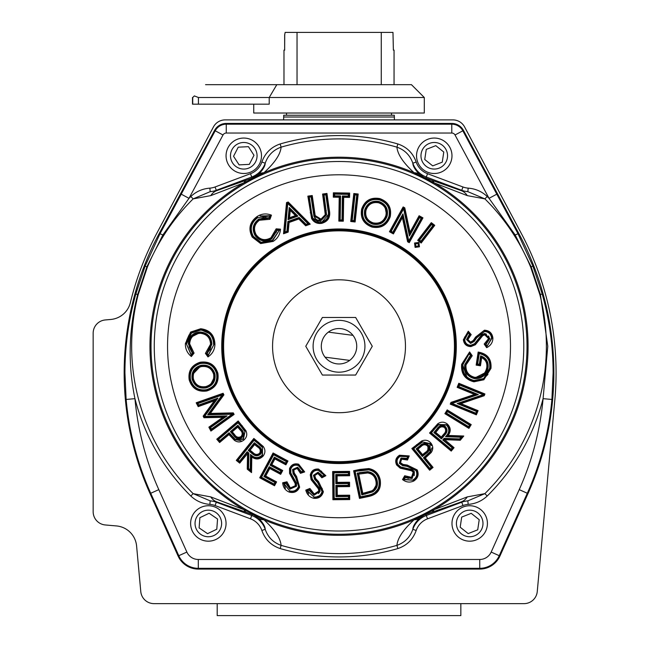 <?xml version="1.0" encoding="UTF-8"?>
<svg xmlns="http://www.w3.org/2000/svg" width="648" height="648" viewBox="0 0 648 648"><rect width="100%" height="100%" fill="white"/><g stroke="black" fill="none" stroke-linecap="round" stroke-linejoin="round"><path stroke-width="0.97" d="M93.158 333.185L93.158 511.726A13.292 13.292 0 0 0 105.292 524.961L116.47 525.941A22.154 22.154 0 0 1 136.598 545.981L140.778 591.567A13.292 13.292 0 0 0 154.013 603.636L524.021 603.636A13.292 13.292 0 0 0 537.257 591.567L554.842 399.962A296.808 296.808 0 0 0 521.251 233.329L464.592 126.935A13.292 13.292 0 0 0 452.863 119.888L225.172 119.888A13.292 13.292 0 0 0 213.443 126.935L156.784 233.329A296.808 296.808 0 0 0 130.369 302.64A22.154 22.154 0 0 1 110.784 319.464L105.292 319.95A13.292 13.292 0 0 0 93.158 333.185M551.91 399.46A293.836 293.836 0 0 1 527.302 493.266L499.252 555.701A21.392 21.392 0 0 1 479.739 568.328L198.304 568.328L198.304 569.09A22.154 22.154 0 0 1 178.095 556.016L150.044 493.574A294.589 294.589 0 0 1 159.214 233.483L159.951 233.871L215.209 130.791A12.539 12.539 0 0 1 226.249 124.189L451.786 124.189A12.539 12.539 0 0 1 462.826 130.791L518.084 233.871L532.948 266.198L542.198 293.949C549.431 319.926 553.068 346.218 553.1 372.843L551.91 399.46L543.089 398.658L547.779 346.259L540.408 294.597L531.125 266.757L515.184 234.973L489.038 198.329L496.846 194.141M487.223 196.514L484.882 198.879L467.864 191.67L468.156 188.139C475.519 188.706 481.877 191.492 487.223 196.514A210.689 210.689 0 0 1 489.038 198.329L455.026 134.987A3.677 3.677 0 0 0 451.786 133.043L226.249 133.043A3.677 3.677 0 0 0 223.009 134.987L214.545 130.434L159.214 233.483M214.545 130.434A13.292 13.292 0 0 1 226.249 123.436L226.249 133.043M451.786 133.043L451.786 123.436L226.249 123.436M451.786 123.436A13.292 13.292 0 0 1 463.49 130.434L518.821 233.483L518.084 233.871A8.861 0.551 151.9 0 0 515.184 234.973M499.94 556.016A22.154 22.154 0 0 1 479.739 569.09L479.739 559.475A12.539 12.539 0 0 0 491.176 552.072L499.94 556.016L527.99 493.574A294.589 294.589 0 0 0 518.821 233.483M198.304 569.09L479.739 569.09M126.133 399.46L124.934 372.843C124.967 346.218 128.604 319.926 135.837 293.949L145.087 266.198L159.951 233.871A8.861 0.551 -151.9 0 1 162.859 234.973L146.91 266.757L137.635 294.597C128.685 329.208 127.794 363.893 134.946 398.658L126.133 399.46A293.836 293.836 0 0 0 150.733 493.266L158.809 489.629L186.867 552.072A12.539 12.539 0 0 0 198.304 559.475L479.739 559.475M217.193 603.636L217.193 615.6L460.841 615.6L460.841 603.636M223.009 134.987L188.997 198.329L181.197 194.141M419.54 174.458A22.154 13.357 129.4 0 0 414.104 172.749C403.299 162.883 397.572 154.346 396.932 147.153L397.864 143.961C406.879 147.031 412.987 153.058 416.178 162.041L412.833 163.199C412.865 166.026 415.101 169.784 419.54 174.458L424.238 177.471L431.414 180.112L461.57 190.747L467.864 191.67A22.68 22.68 0 0 1 461.74 190.301L426.295 177.009A22.68 22.68 0 0 1 412.833 163.199C410.087 155.309 404.789 149.963 396.932 147.153A207.36 207.36 0 0 0 281.102 147.153C273.27 149.947 267.972 155.293 265.21 163.199A22.68 22.68 0 0 1 251.74 177.009L216.302 190.301A22.68 22.68 0 0 1 210.171 191.67L193.153 198.879L190.812 196.514A210.689 210.689 0 0 0 188.997 198.329L162.859 234.973M190.812 196.514C196.182 191.484 202.541 188.698 209.879 188.139L210.171 191.67L216.464 190.747A22.154 15.665 70.9 0 0 210.746 195.631L193.153 198.879A207.36 207.36 0 0 0 147.42 266.968L138.162 294.735A207.36 207.36 0 0 0 193.153 493.638L190.812 496.012A210.689 210.689 0 0 1 134.946 398.658A284.982 284.982 0 0 0 158.809 489.629M527.99 493.574L519.226 489.629A284.982 284.982 0 0 0 543.089 398.658A210.689 210.689 0 0 1 487.223 496.012C481.853 501.034 475.502 503.82 468.156 504.379A19.14 19.14 0 0 0 462.98 505.537L427.542 518.829A19.14 19.14 0 0 0 416.178 530.477C412.962 539.484 406.855 545.511 397.864 548.564A210.689 210.689 0 0 1 280.171 548.564C271.156 545.486 265.048 539.46 261.857 530.477A19.14 19.14 0 0 0 250.493 518.829L215.055 505.537A19.14 19.14 0 0 0 209.879 504.379L210.171 500.847L193.153 493.638L210.746 496.895L243.931 509.668A22.154 9.825 109.8 0 0 246.621 512.414L216.464 501.779L210.171 500.847A22.68 22.68 0 0 1 216.302 502.216L251.74 515.508A22.68 22.68 0 0 1 265.21 529.319C267.948 537.208 273.245 542.554 281.102 545.365A207.36 207.36 0 0 0 396.932 545.365C404.765 542.579 410.071 537.224 412.833 529.319A22.68 22.68 0 0 1 426.295 515.508L461.74 502.216A22.68 22.68 0 0 1 467.864 500.847L484.882 493.638A207.36 207.36 0 0 0 539.873 294.735L530.615 266.968A207.36 207.36 0 0 0 484.882 198.879L467.289 195.631L434.103 182.849L414.104 172.749A189.062 189.062 0 0 0 263.93 172.749L243.931 182.849L210.746 195.631M209.879 504.379C202.516 503.82 196.166 501.026 190.812 496.012M261.857 530.477L265.21 529.319C265.178 526.492 262.934 522.742 258.495 518.06L253.797 515.055L246.621 512.414M280.171 548.564L281.102 545.365C280.463 538.172 274.736 529.643 263.93 519.769A22.154 13.357 129.4 0 1 258.495 518.06M397.864 548.564L396.932 545.365C397.564 538.188 403.283 529.659 414.104 519.769L434.103 509.668L467.289 496.895L484.882 493.638L487.223 496.012M416.178 530.477L412.833 529.319C412.865 526.492 415.101 522.742 419.54 518.06A22.154 13.357 -129.4 0 1 414.104 519.769A189.062 189.062 0 0 1 263.93 519.769L256.154 515.557L256.373 515.111A187.993 187.993 0 0 0 421.662 515.111L424.513 513.694L424.74 514.131A22.154 3.961 -114.5 0 1 424.238 515.055L419.54 518.06M209.879 188.139A19.14 19.14 0 0 0 215.055 186.989L216.464 190.747L252.153 178.119L258.495 174.458C262.934 169.784 265.178 166.026 265.21 163.199L261.857 162.041C265.081 153.033 271.18 147.007 280.171 143.961A210.689 210.689 0 0 1 397.864 143.961M258.495 174.458A22.154 13.357 50.6 0 1 263.93 172.749C274.752 162.859 280.479 154.329 281.102 147.153L280.171 143.961M468.156 504.379L467.864 500.847L461.57 501.779A22.154 15.665 -109.1 0 0 467.289 496.895M215.055 186.989L250.493 173.696L252.153 178.119A22.154 10.4 70.2 0 0 249.836 180.039M253.797 177.471A22.154 3.961 65.5 0 0 253.295 178.394L253.522 178.832A187.993 187.993 0 0 0 253.522 513.694L256.373 515.111M246.621 180.112A22.154 9.825 70.2 0 0 243.931 182.849A189.062 189.062 0 0 0 243.931 509.668L249.836 512.479A22.154 10.4 109.8 0 0 252.153 514.399L250.493 518.829M416.178 162.041A19.14 19.14 0 0 0 427.542 173.696L462.98 186.989L461.57 190.747A22.154 15.665 109.1 0 1 467.289 195.631M431.414 180.112A22.154 9.825 109.8 0 1 434.103 182.849A189.062 189.062 0 0 1 434.103 509.668A22.154 9.825 -109.8 0 1 431.414 512.414L425.882 514.399A22.154 10.4 -109.8 0 0 428.198 512.479M427.542 173.696L425.882 178.119A22.154 10.4 109.8 0 1 428.198 180.039M249.836 512.479L256.154 515.557A22.154 3.961 118.6 0 1 255.118 515.711M210.746 496.895A22.154 15.665 109.1 0 0 216.464 501.779L215.055 505.537M427.542 518.829L425.882 514.399L424.238 515.055M462.98 505.537L461.57 501.779L431.414 512.414M255.118 176.807A22.154 3.961 61.4 0 1 256.154 176.961L256.373 177.406L253.522 178.832M424.513 513.694A187.993 187.993 0 0 0 424.513 178.832L421.662 177.406L421.88 176.961A22.154 3.961 118.6 0 1 422.925 176.807M424.513 178.832L424.74 178.394A22.154 3.961 114.5 0 0 424.238 177.471M253.797 515.055A22.154 3.961 114.5 0 1 253.295 514.131L253.522 513.694M421.662 515.111L421.88 515.557A22.154 3.961 -118.6 0 0 422.925 515.711M417.369 150.417A17.723 17.723 0 0 1 439.619 138.883A17.723 17.723 0 0 1 451.154 161.133A17.723 17.723 0 0 1 428.903 172.668A17.723 17.723 0 0 1 417.369 150.417A17.723 17.723 0 0 1 439.619 138.883A17.723 17.723 0 0 1 449.21 165.289A17.723 17.723 0 0 0 451.154 161.133M229.473 145.314A17.723 17.723 0 0 1 254.235 141.475A17.723 17.723 0 0 1 258.074 166.236A17.723 17.723 0 0 1 233.312 170.076A17.723 17.723 0 0 1 229.473 145.314A17.723 17.723 0 0 1 254.235 141.475A17.723 17.723 0 0 1 258.074 166.236M248.443 146.675L238.229 147.177L233.555 156.281L239.104 164.876L249.326 164.365L253.992 155.269L248.443 146.675M435.788 145.654L426.263 149.396L424.74 159.513L432.734 165.888L442.26 162.154L443.783 152.037L435.788 145.654M191.095 519.372A17.723 17.723 0 0 1 212.423 506.218A17.723 17.723 0 0 1 225.577 527.545A17.723 17.723 0 0 1 204.25 540.699A17.723 17.723 0 0 1 191.095 519.372A17.723 17.723 0 0 1 212.423 506.218A17.723 17.723 0 0 1 225.577 527.545M456.638 535.434A17.723 17.723 0 0 1 457.731 510.397A17.723 17.723 0 0 1 482.76 511.483A17.723 17.723 0 0 1 481.675 536.52A17.723 17.723 0 0 1 456.638 535.434A17.723 17.723 0 0 1 457.731 510.397A17.723 17.723 0 0 1 482.76 511.483M461.692 517.096L460.185 527.213L468.196 533.579L477.714 529.821L479.22 519.704L471.209 513.337L461.692 517.096M209.11 513.256L199.884 517.687L199.114 527.893L207.562 533.66L216.788 529.222L217.558 519.024L209.11 513.256M419.459 246.799L415.101 247.39L414.534 243.016L418.9 242.441L419.459 246.799L418.754 246.264L415.635 246.686L415.238 243.559L414.534 243.016M390.209 216.78C387.018 225.261 380.967 228.687 372.049 227.075C363.56 223.924 360.102 217.906 361.665 209.004C364.808 200.524 370.834 197.041 379.736 198.572C388.355 201.714 391.846 207.781 390.209 216.78L389.359 216.545C386.394 224.5 380.7 227.723 372.292 226.217C364.314 223.276 361.058 217.615 362.524 209.239L361.665 209.004M322.583 194.052L326.957 193.428L329.33 210.122C330.755 217.007 328.228 221.422 321.748 223.349C317.228 223.989 313.843 222.386 311.583 218.538L307.857 196.142L312.231 195.518L315.187 215.582L321.003 219.121L325.272 214.642L322.583 194.052L323.587 194.797L326.203 194.424L324.089 195.178L323.587 194.797L325.839 210.616L326.147 214.747L325.272 214.642M276.153 228.833L280.495 229.157C280.074 234.438 277.619 238.529 273.132 241.421L260.658 243.575L252.226 237.095C248.046 228.93 249.65 222.086 257.062 216.562C261.614 213.629 266.409 213.168 271.447 215.177L269.973 219.291L259.459 220.231C254.267 224.176 253.182 229.044 256.187 234.819C260.253 240.003 265.17 240.975 270.945 237.743L276.153 228.833L276.899 229.773L276.291 232.365M190.625 332.06L200.71 328.747C209.798 329.889 214.537 335.073 214.925 344.282C214.788 349.693 212.463 353.905 207.968 356.91L205.4 353.379L210.551 344.201C210.211 337.697 206.817 334.06 200.362 333.299C193.817 333.728 190.245 337.244 189.653 343.829L194.076 353.12L192.877 353.201L191.241 355.25L186.276 343.578L191.184 354.61L191.363 356.522C187.24 353.192 185.247 348.867 185.393 343.553L190.625 332.06L191.46 333.096L186.721 343.586M206.761 390.995C197.802 392.17 191.946 388.46 189.192 379.858C187.969 370.907 191.638 365.035 200.2 362.232C209.15 361.025 215.039 364.686 217.858 373.232C219.154 382.288 215.452 388.209 206.761 390.995L206.574 390.128L210.495 388.662M228.946 434.606L219.615 442.544L219.713 441.296L218.003 439.287L238.067 422.213L238.172 420.965L245.916 430.701C247.487 434.265 246.839 437.36 243.964 439.976C240.862 442.438 237.678 442.56 234.406 440.324L228.946 434.606L229.092 432.726L235.192 439.255L234.932 439.611L241.096 440.689M247.52 453.689L239.72 463.134L239.582 461.894L237.533 460.25L253.992 439.692L253.854 438.445L263.201 446.407C265.494 449.623 265.478 452.822 263.169 456.014C259.726 459.578 255.936 459.91 251.797 457.026L251.537 472.595L250.679 470.78L248.135 468.747L248.411 453.268L248.856 453.065L248.581 468.536L247.244 469.168L247.52 453.689L248.411 453.268L247.172 451.705L248.856 453.065M304.673 471.922L300.453 473.332L297.189 468.464L293.811 469.946L294.249 473.008L296.573 476.491L299.643 487.199C297.521 491.686 294.03 493.314 289.178 492.091C285.209 490.35 283.038 487.239 282.674 482.76L286.959 481.82L290.336 487.904L295.245 485.773L295.213 483.554L289.559 473.413L289.526 468.593C291.333 464.575 294.386 463.118 298.663 464.219L304.673 471.922L303.564 471.355L301.004 472.214L303.013 471.072L303.564 471.355L298.388 465.053L298.663 464.219M325.871 475.705L321.91 477.803L317.868 473.51L314.75 475.527L315.681 478.516L318.573 481.594L323.376 491.702C322.007 496.522 318.816 498.717 313.794 498.304C309.566 497.227 306.901 494.497 305.791 490.107L309.882 488.471L314.248 493.962L318.792 491.038L318.387 488.827L311.105 479.69L310.271 474.903C311.413 470.61 314.199 468.666 318.638 469.063L325.871 475.705L324.672 475.332L322.267 476.612L322.445 476.013L324.672 475.332L318.492 469.938L321.7 471.323M368.834 468.569C375.087 469.824 378.886 473.615 380.214 479.933C381.453 489.038 377.582 494.562 368.599 496.498L359.47 498.417L353.646 470.74L359.891 469.419L368.834 468.569L368.72 469.444C374.568 470.634 378.116 474.19 379.347 480.119L378.91 480.209C377.735 474.482 374.317 471.039 368.663 469.881L368.72 469.444L360.069 470.286L366.938 469.355M409.236 455.933L407.462 460.023L401.655 459.181L400.472 462.68L403.064 464.422L407.203 465.029L417.215 469.938C419.118 474.522 417.992 478.208 413.829 480.994C409.868 482.784 406.094 482.306 402.521 479.56L404.708 475.754L411.488 477.333L413.205 472.246L411.545 470.772L400.213 468.18L396.6 464.964C394.826 460.922 395.79 457.674 399.5 455.228L409.236 455.933L408.078 456.386L407.001 458.857L407.495 456.613L408.078 456.386L399.929 456.006L399.5 455.228M425.299 457.99L433.058 467.435L431.811 467.313L429.786 468.982L413.092 448.667L411.853 448.546L421.702 440.996C425.282 439.49 428.352 440.195 430.912 443.094C433.326 446.229 433.382 449.412 431.098 452.644L425.299 457.99L423.428 457.812L430.045 451.834L430.394 452.101L431.908 447.89M444.731 439.684L454.054 447.695L452.806 447.809L451.113 449.842L430.799 432.921L429.551 433.034L437.732 423.808C441.005 421.565 444.212 421.637 447.355 424.035C450.862 427.559 451.13 431.365 448.157 435.456L463.782 436.023L461.943 436.841L459.853 439.352L444.325 438.777L444.123 438.332L459.651 438.907L460.25 440.259L444.731 439.684L444.325 438.777L442.738 440L444.123 438.332M483.845 379.777L473.939 381.81C464.956 379.469 460.858 373.637 461.651 364.322L469.606 351.953L472.238 355.744L466.017 364.913C465.507 371.409 468.358 375.54 474.571 377.306C481.229 377.492 485.287 374.293 486.737 367.683C487.377 363.115 485.7 359.762 481.683 357.615L480.435 365.788L479.69 364.775L477.171 364.387L478.896 353.095L479.269 353.614L477.673 364.014L476.159 365.124L478.159 352.067C487.458 353.646 491.727 359.097 490.965 368.404L483.845 379.777L483.384 379.023L487.968 374.414M468.293 331.233L471.193 334.627L467.872 339.503L470.521 342.104L473.226 340.54L475.6 337.073L484.421 330.197C489.402 330.496 492.229 333.129 492.909 338.11C492.788 342.46 490.698 345.643 486.648 347.676L484.178 344.048L488.584 338.612L484.753 334.822L482.695 335.68L475.357 344.76L470.877 346.599C466.455 346.421 463.952 344.12 463.369 339.706L468.293 331.233L468.188 332.473L464.503 337.341M484.421 330.197L484.477 331.079C488.908 331.355 491.427 333.72 492.026 338.167L486.899 346.461L492.026 338.167L492.909 338.11M467.872 339.503L466.989 339.552L469.946 334.53L468.14 333.096L464.697 339.633C465.159 343.254 467.192 345.133 470.804 345.271L474.498 343.748L481.869 334.635L484.664 333.493L489.912 338.548L486.041 344.42L485.417 344.299L486.899 346.461L486.648 347.676M488.616 335.964L489.467 338.572L485.417 344.299L484.178 344.048M473.226 340.54L473.899 341.115L476.337 337.559L473.899 341.115L474.231 341.407L470.586 343.44L466.552 339.576L469.322 334.49M489.912 338.548L488.584 338.612M470.521 342.104L470.586 343.44M484.664 333.493L486.494 334.222M489.467 338.572L484.696 333.939L484.753 334.822M481.869 334.635L482.144 334.984L483.764 334.109M484.696 333.939L482.144 334.984L482.695 335.68M471.193 334.627L469.946 334.53L466.552 339.576M470.804 345.271L470.829 345.716L474.781 344.088L475.357 344.76M463.369 339.706L464.252 339.657L468.188 332.473L469.946 334.53M474.498 343.748L474.781 344.088L470.829 345.716L470.877 346.599M473.939 381.81L474.069 380.927C465.604 378.716 461.757 373.224 462.526 364.459L461.651 364.322M462.526 364.459L469.419 353.233L462.964 364.524L462.526 364.459L467.151 377.776M468.966 357.372L471.031 355.558L469.419 353.233L469.606 351.953M490.965 368.404L490.091 368.283L483.384 379.023L474.069 380.927L483.384 379.023L489.653 368.218C490.471 360.288 487.013 355.42 479.269 353.614M477.673 364.014L479.326 364.273L480.614 355.841C486.259 357.858 488.738 361.868 488.049 367.886C486.421 375.265 481.861 378.837 474.368 378.618C467.378 376.674 464.154 372.033 464.705 364.694L470.432 355.469L472.238 355.744M464.705 364.694L466.017 364.913M486.138 356.189L478.896 353.095C487.158 354.821 490.892 359.883 490.091 368.283L489.653 368.218M478.159 352.067L478.896 353.095M486.122 372.244L474.441 378.181L469.841 376.31M468.642 375.33L465.377 369.66M474.368 378.618L474.571 377.306M488.049 367.886L487.612 367.821L487.126 369.927M471.031 355.558L465.143 364.767C464.608 371.831 467.702 376.302 474.441 378.181C481.658 378.392 486.049 374.933 487.612 367.821L486.737 367.683M480.614 355.841L481.683 357.615M484.923 393.984L484.21 395.726L460.947 403.647L458.428 403.566L476.928 411.156L478.086 410.67L476.369 414.841L450.255 404.133L450.968 402.408L474.506 394.446L457.148 387.326L458.298 386.848L459.294 384.434L483.773 394.47L483.133 394.689L459.537 385.009L458.808 383.276L484.923 393.984L483.773 394.47M450.255 404.133L451.413 403.647L475.891 413.683L476.345 411.399L476.928 411.156L475.891 413.683L476.369 414.841M484.21 395.726L483.546 395.021L458.428 403.566L457.164 403.534L483.133 394.689M459.537 385.009L458.881 386.605L478.305 394.567L452.061 403.437L450.968 402.408M451.632 403.121L477.041 394.527L474.506 394.446M444.893 413.659L446.108 413.367L468.625 427.162L468.917 428.377L444.893 413.659L447.193 409.892L447.485 411.116L470.003 424.91L468.625 427.162L469.395 425.056L471.218 424.618L468.917 428.377M459.651 438.907L461.028 437.254L445.508 436.687C449.477 432.872 449.809 428.992 446.496 425.048L438.534 424.861L430.799 432.921L431.422 432.864L451.057 449.218L451.227 451.089L429.551 433.034M444.609 439.83L443.362 439.943L452.806 447.809L452.183 447.865L442.738 440M438.534 424.861L437.732 423.808M445.508 436.687L446.407 436.282C450.077 432.362 450.206 428.506 446.78 424.707L447.355 424.035M446.496 425.048L446.78 424.707C450.198 428.514 450.077 432.37 446.407 436.282L448.157 435.456M430.045 451.834L429.891 443.937L422.091 441.79L413.092 448.667L413.716 448.732L429.843 468.358L429.656 470.229L411.853 448.546M422.277 442.187L417.425 445.686L417.142 445.346L422.091 441.79L421.702 440.996M431.098 452.644L430.394 452.101L424.051 457.869L431.811 467.313L431.187 467.257L423.428 457.812M431.43 445.605L430.231 443.653L430.912 443.094M417.288 473.072L416.445 470.367C418.13 474.466 417.11 477.746 413.4 480.225L413.829 480.994M417.215 469.938L416.057 470.578L407.033 466.349L402.708 465.701L399.306 463.32L400.991 458.031L406.774 458.274M408.345 478.491L405.024 476.985L403.72 479.261L413.4 480.225L402.521 479.56M415.66 469.257L407.09 465.912L404.441 465.556M407.495 456.613L400.14 456.395C397.103 458.387 396.309 461.028 397.767 464.316L400.748 466.965L412.12 469.581L414.364 471.59L412.128 478.499L405.178 477.6L404.708 475.754M403.064 464.422L402.708 465.701M412.128 478.499L411.488 477.333M400.472 462.68L399.306 463.32M414.364 471.59L414.185 475.608M405.024 476.985L411.917 478.111L413.975 471.809L413.205 472.246M401.655 459.181L400.991 458.031M412.12 469.581L411.926 469.978L413.481 471.112M413.975 471.809L411.926 469.978L411.545 470.772M407.462 460.023L407.001 458.857L401.217 458.411L399.695 463.109L402.829 465.272L407.09 465.912L416.445 470.367M397.767 464.316L397.378 464.535L400.569 467.37L405.907 468.504L400.569 467.37L400.213 468.18M400.748 466.965L400.569 467.37L397.378 464.535L396.6 464.964M380.214 479.933L379.347 480.119C380.522 488.681 376.877 493.857 368.412 495.631L368.599 496.498M373.54 493.962L378.829 488.106M368.663 469.881L354.691 471.42L360.158 497.364L360.499 496.838L368.315 495.202L368.412 495.631L360.158 497.364L359.47 498.417M359.891 469.419L360.069 470.286L354.691 471.42L353.646 470.74M337.195 486.705L337.276 495.307L349.669 495.202L349.709 499.576L348.81 498.701L333.777 498.83L332.894 499.721L332.651 471.517L349.572 471.371L349.612 475.745L337.106 475.859L337.163 482.347L349.556 482.242L348.681 483.133L348.697 485.725L336.304 485.83L335.858 485.393L348.251 485.279L349.596 486.599L337.195 486.705L336.304 485.83L336.393 496.198L335.956 496.643L335.858 485.393M348.251 485.279L348.243 483.578L335.842 483.692L335.761 474.539L348.268 474.433L348.697 472.262L333.55 472.392L333.995 472.838L334.214 498.385L333.777 498.83L333.55 472.392L332.651 471.517M349.669 495.202L348.349 496.538L335.956 496.643M348.268 474.433L348.713 474.871L348.697 472.262L349.572 471.371M337.276 495.307L336.393 496.198L348.794 496.093L348.81 498.701L348.349 496.538M335.761 474.539L336.207 474.976L348.713 474.871L349.612 475.745M335.842 483.692L336.288 483.238L336.207 474.976L337.106 475.859M348.243 483.578L348.681 483.133L336.288 483.238L337.163 482.347M321.27 494.513L322.502 491.573C321.27 495.858 318.411 497.81 313.94 497.429L313.794 498.304M314.863 497.526L320.549 495.347M323.376 491.702L322.056 491.508L317.617 482.517L314.612 479.309L313.438 475.3L318.071 472.198L322.445 476.013M305.791 490.107L307.492 490.86L314.005 496.992L306.925 490.609L308.634 494.076M322.372 488.892L317.933 482.209L317.617 482.517M318.573 481.594L317.933 482.209L322.502 491.573M306.925 490.609L309.371 489.629L309.882 488.471M315.681 478.516L314.612 479.309M324.081 475.146L318.419 470.375C314.79 470.035 312.506 471.614 311.575 475.122L312.279 479.075L319.586 488.252L320.104 491.241L314.021 495.275L314.248 493.962M314.75 475.527L313.438 475.3M320.104 491.241L318.468 493.525M314.021 495.275L309.112 490.212L309.371 489.629L314.094 494.837L319.666 491.176L318.792 491.038M317.868 473.51L318.071 472.198M319.586 488.252L319.189 488.446L315.382 483.521L319.189 488.446L318.387 488.827M320.598 474.036L322.267 476.612L318.006 472.635L313.875 475.373L314.969 479.042L317.933 482.209M321.91 477.803L322.267 476.612M311.575 475.122L311.137 475.049L311.882 479.277L311.105 479.69M318.638 469.063L318.419 470.375M312.279 479.075L311.882 479.277L311.137 475.049L310.271 474.903M296.031 490.455L298.809 486.915C296.906 490.909 293.787 492.35 289.462 491.249L289.178 492.091M299.643 487.199L298.809 486.915L295.844 476.993L294.832 475.527M282.674 482.76L284.221 483.781L289.599 490.828L283.703 483.44L285.436 488.219M283.703 483.44L286.254 482.882L286.959 481.82M294.557 475.122L293.463 473.413L293.066 473.623L292.556 469.5L297.61 467.2L301.279 471.655M294.249 473.008L293.463 473.413L295.844 476.993L298.809 486.915L295.48 477.244L293.066 473.623M303.013 471.072L298.242 465.475C294.735 464.559 292.248 465.742 290.782 469.022L290.822 473L296.492 483.173L296.517 486.186L289.907 489.159L290.336 487.904M293.811 469.946L292.556 469.5M296.517 486.186L295.245 485.773M297.189 468.464L297.61 467.2M296.492 483.173L296.063 483.303L293.139 477.86L296.063 483.303L296.274 485.158M289.907 489.159L285.906 483.408L286.254 482.882L290.045 488.738L296.087 486.049L296.063 483.303L295.213 483.554M298.777 468.318L301.004 472.214L297.473 467.621L292.977 469.646L293.463 473.413M300.453 473.332L301.004 472.214M290.822 473L289.559 473.413M290.782 469.022L289.526 468.593M269.762 468.48L265.688 476.037L276.591 481.91L274.517 485.757L274.161 484.558L260.925 477.43L259.726 477.795L273.083 452.976L287.971 460.995L285.898 464.843L274.898 458.93L271.82 464.64L282.731 470.505L281.532 470.869L280.3 473.145L269.398 467.281L269.22 466.682L280.122 472.546L280.665 474.344L269.762 468.48L269.398 467.281L264.481 476.401L263.882 476.58L269.22 466.682M280.122 472.546L280.924 471.047L270.022 465.183L274.355 457.124L285.355 463.045L286.772 461.36L273.448 454.183L273.626 454.783L261.525 477.252L260.925 477.43L273.448 454.183L273.083 452.976M276.591 481.91L274.793 482.444L263.882 476.58M285.355 463.045L285.533 463.644L286.772 461.36L287.971 460.995M265.688 476.037L264.481 476.401L275.392 482.266L274.161 484.558L274.793 482.444M274.355 457.124L274.533 457.723L285.533 463.644L285.898 464.843M270.022 465.183L270.621 464.997L274.533 457.723L274.898 458.93M280.924 471.047L281.532 470.869L270.621 464.997L271.82 464.64M248.581 468.536L250.25 469.873L250.517 454.402C254.405 458.29 258.277 458.549 262.132 455.171L262.513 446.966L253.992 439.692L254.065 440.308L238.148 460.177L236.285 460.388L253.854 438.445M247.374 453.576L247.244 452.328L239.582 461.894L239.517 461.271L247.172 451.705M262.165 447.242L257.807 443.313L258.09 442.965L262.513 446.966L263.201 446.407M250.517 454.402L250.938 455.293C254.915 458.881 258.763 458.938 262.481 455.447L263.169 456.014M262.132 455.171L262.481 455.447C258.755 458.938 254.907 458.881 250.938 455.293L251.797 457.026M235.192 439.255L243.105 438.963L245.122 431.098L238.067 422.213L238.019 422.836L218.627 439.344L216.756 439.19L238.172 420.965M244.725 431.301L241.137 426.497L241.469 426.214L245.122 431.098L245.916 430.701M234.406 440.324L234.932 439.611L229.044 433.35L219.713 441.296L219.761 440.672L229.092 432.726M243.105 438.963L243.964 439.976M203.958 417.725L203.156 416.154L214.326 400.82L216.74 399.006L198.62 405.535L198.199 406.628L196.182 402.773L223.098 393.287L223.916 394.843L210.341 413.416L233.288 412.873L234.106 414.428L210.908 431.066L211.224 429.754L210.017 427.437L225.626 416.389L204.493 416.826L204.76 416.38L227.059 415.919L222.75 417.336L203.958 417.725L204.193 416.235L204.76 416.38M223.098 393.287L222.677 394.381L197.438 403.267L198.839 404.984L198.62 405.535L197.438 403.267L196.182 402.773M203.156 416.154L204.193 416.235L216.74 399.006L217.947 398.099L204.711 416.275M227.059 415.919L210.592 427.575L211.378 429.089L232.097 414.234L207.676 414.809L222.118 395.045L222.766 394.559L223.916 394.843M222.88 394.762L208.567 414.347L210.341 413.416M210.908 431.066L208.875 427.154L210.592 427.575M207.676 414.809L208.567 414.347L232.762 413.772L233.288 412.873M232.762 413.772L234.106 414.428M189.84 374.269L190.058 379.663C188.892 371.264 192.343 365.739 200.394 363.099L200.2 362.232M217.242 378.886L216.999 373.426L216.562 373.523C213.994 365.756 208.632 362.418 200.491 363.528L200.394 363.099L197.851 363.901M189.192 379.858L190.488 379.566C193.015 387.415 198.345 390.793 206.477 389.699C214.391 387.156 217.752 381.761 216.562 373.523M200.394 363.099C208.802 361.957 214.342 365.399 216.999 373.426L213.038 366.452M203.747 390.493L206.574 390.128C214.747 387.504 218.222 381.931 216.999 373.426L217.858 373.232M192.189 384.645L195.68 388.063M210.438 334.068L200.686 329.638C209.231 330.707 213.686 335.583 214.043 344.258L208.17 355.687L214.043 344.258L214.925 344.282M207.968 356.91L208.267 355.072L214.043 344.258L213.346 339.058M200.71 328.747L200.686 329.638L197.656 329.832M193.307 331.314L191.184 332.748L200.686 329.638L200.669 330.075L191.46 333.096M210.138 349.507L206.623 353.565L205.4 353.379M189.086 334.911L186.6 340.516M185.393 343.553L186.276 343.578L191.184 332.748M191.184 354.61L192.278 353.241L188.325 343.796C189.014 336.401 193.039 332.456 200.394 331.97C207.652 332.829 211.483 336.92 211.88 344.242L211.434 344.226L210.163 349.458M208.17 355.687L206.623 353.565L211.434 344.226L210.551 344.201M190.706 337.325L200.378 332.416L204.776 333.356M200.394 331.97L200.362 333.299M188.325 343.796L189.653 343.829M191.905 352.237L189.03 346.761M250.744 228.728L252.979 236.617C249.043 228.906 250.565 222.466 257.548 217.307L257.062 216.562M252.226 237.095L252.979 236.617L258.269 241.639M271.447 215.177L269.754 215.97L257.783 217.679L270.321 215.711L260.099 215.946M260.658 243.575L260.917 242.733L270.305 241.971M264.935 217.501L269.43 218.19L269.973 219.291M273.132 241.421L272.411 240.303L279.515 229.975L272.646 240.675L260.917 242.733L261.039 242.303L272.411 240.303M279.021 230.38L277.271 230.251L271.674 238.861C265.178 242.465 259.646 241.364 255.077 235.548C251.683 229.06 252.906 223.576 258.746 219.113L258.981 219.486L263.898 217.598M270.321 215.711L269.43 218.19L258.981 219.486L259.459 220.231M280.495 229.157L279.515 229.975L276.899 229.773L277.271 230.251M256.843 237.111L255.45 235.305L256.187 234.819M267.203 240.286L263.072 240.384M271.674 238.861L270.945 237.743M288.166 232.106L283.532 233.774L284.553 232.462L287.364 203.245L286.538 202.605L288.198 202.006L310.206 224.159L305.694 225.796L298.817 218.992L299.036 217.963L288.279 221.843L287.339 231.466L286.926 231.142L287.866 221.519L289.105 222.483L288.166 232.106L287.339 231.466L284.553 232.462L286.926 231.142M287.866 221.519L299.149 217.453L306.034 224.257L308.602 223.803L287.971 203.027L287.858 203.545L287.364 203.245L288.198 202.006M306.034 224.257L305.921 224.767L308.602 223.803L310.206 224.159M299.149 217.453L299.036 217.963L305.921 224.767L305.694 225.796M311.583 218.538L312.377 218.157L311.113 212.706L312.377 218.157L319.505 222.588M310.238 212.836L311.113 212.706L308.861 196.895L307.857 196.142M321.748 223.349L321.627 222.475L328.73 214.213M324.089 195.178L326.592 214.796L321.181 220.441C317.536 220.798 315.114 219.308 313.907 215.946L311.105 197.024L308.861 196.895L311.477 196.522L312.231 195.518M328.73 214.083L328.455 210.244C329.832 216.594 327.556 220.668 321.627 222.475L321.562 222.029C327.216 220.288 329.37 216.375 328.018 210.3L325.823 194.927M326.957 193.428L326.203 194.424L328.455 210.244L328.018 210.3M315.058 217.542L313.729 212.333L314.337 215.825L315.187 215.582M321.181 220.441L321.125 220.004L318.954 219.947M313.907 215.946L321.125 220.004L321.003 219.121M343.31 221.187L338.839 221.114L339.738 220.239L340.111 196.376L339.212 197.251L333.299 197.162L333.372 192.812L349.645 193.064L349.572 197.413L348.705 196.514L342.808 196.417L342.436 220.288L341.998 219.834L342.371 195.971L343.683 197.316L343.31 221.187L342.436 220.288L339.738 220.239L341.998 219.834M342.371 195.971L348.268 196.061L348.292 194.376L334.676 194.165L334.238 193.712L334.198 196.287L334.651 195.85L340.565 195.939L340.111 196.376L334.198 196.287L333.299 197.162M348.292 194.376L348.746 193.938L334.238 193.712L333.372 192.812M348.268 196.061L348.705 196.514L348.746 193.938L349.645 193.064M353.816 193.533L354.602 194.513L351.71 220.701L350.73 221.486L353.816 193.533L358.198 194.019L357.218 194.805L354.326 220.992L351.71 220.701L353.938 220.506L355.112 221.972L350.73 221.486M384.442 201.787L379.493 199.43L379.38 199.851C371.288 198.458 365.812 201.625 362.945 209.361L362.524 209.239L362.03 211.928M369.765 225.285L372.292 226.217L372.049 227.075M362.524 209.239C365.48 201.253 371.142 197.988 379.493 199.43L379.736 198.572M388.257 219.38L389.359 216.545C390.89 208.065 387.601 202.354 379.493 199.43M409.261 242.668L407.608 241.761L402.4 217.639L402.764 215.136L393.061 232.713L393.409 233.92L389.456 231.741L403.145 206.939L404.781 207.83L410.006 232.243L419.118 215.744L419.459 216.95L421.751 218.214L408.912 241.469L408.767 240.821L421.151 218.392L422.958 217.866L409.261 242.668L408.912 241.469M403.145 206.939L403.493 208.138L390.655 231.393L391.262 231.215L393.061 232.713L390.655 231.393L389.456 231.741M407.608 241.761L408.394 241.178L402.764 215.136L402.951 213.889L408.767 240.821M421.151 218.392L419.637 217.55L409.447 236.002L403.631 208.81L404.781 207.83M404.004 208.413L409.633 234.746L410.006 232.243M415.101 247.39L415.903 246.337L418.406 245.989L418.082 243.494L415.587 243.834L415.903 246.337M415.587 243.834L418.357 243.146L418.9 242.441M434.759 225.326L433.512 225.488L431.447 223.892L431.285 222.653L434.759 225.326L421.16 243.041L420.998 241.801L418.924 240.206L431.447 223.892L431.528 224.516L419.548 240.125L417.685 240.368L431.285 222.653M486.899 346.461L491.581 338.191C491.022 334.012 488.665 331.792 484.502 331.525L476.709 337.802L474.231 341.407M492.026 338.167L491.581 338.191M475.6 337.073L476.337 337.559L484.502 331.525M482.144 334.984L474.781 344.088M466.989 339.552L470.561 342.995L473.899 341.115M464.697 339.633L464.252 339.657C464.754 343.545 466.949 345.562 470.829 345.716M468.14 333.096L468.188 332.473M474.069 380.927L474.134 380.489L483.149 378.643M462.964 364.524C462.21 373.021 465.936 378.343 474.134 380.489M487.612 367.821C488.292 362.281 486.081 358.474 480.97 356.424L479.69 364.775L479.326 364.273M478.305 394.567L477.041 394.527L458.298 386.848L458.881 386.605M446.715 413.221L446.108 413.367L447.485 411.116L446.715 413.221L468.48 426.554M433.488 428.304L434.168 428.871L438.267 424.513L446.78 424.707M461.028 437.254L461.943 436.841L446.407 436.282M437.117 428.676L437.457 428.96L434.476 432.54L433.852 432.597L437.117 428.676C439.32 425.38 442.049 424.651 445.306 426.481C447.752 429.405 447.541 432.281 444.666 435.108L444.325 434.816C447.031 432.216 447.258 429.551 445.022 426.821C442.001 425.161 439.474 425.874 437.457 428.96L441.669 425.833M429.891 443.937L430.394 452.101M422.091 441.79L430.231 443.653M420.05 445.678C422.804 442.876 425.615 442.681 428.474 445.095C430.312 448.424 429.543 451.202 426.173 453.438L425.89 453.098C429.057 451.049 429.802 448.481 428.134 445.379C425.501 443.167 422.901 443.378 420.333 446.026L416.745 448.975L416.121 448.91L420.05 445.678L420.892 446.707L417.992 449.096L422.545 454.637L425.331 452.409L425.89 453.098L422.415 455.876L422.358 456.5L416.121 448.91M413.181 479.836C416.672 477.519 417.636 474.433 416.057 470.578M411.926 469.978L405.907 468.504L405.794 469.379M400.14 456.395L399.929 456.006C396.665 458.152 395.815 460.995 397.378 464.535M368.315 495.202C376.529 493.501 380.06 488.503 378.91 480.209M359.462 472.603L367.764 471.647C372.924 472.457 376.059 475.446 377.16 480.622C378.197 485.425 376.699 489.183 372.665 491.905L361.786 494.918L357.186 473.08L367.724 472.084L357.186 473.08M314.005 496.992C318.209 497.348 320.89 495.526 322.056 491.508M319.666 491.176L319.189 488.446M315.706 483.214L315.382 483.521L311.882 479.277M311.137 475.049C312.142 471.282 314.588 469.581 318.492 469.938M289.599 490.828C293.666 491.873 296.59 490.52 298.388 486.77M293.504 477.617L293.139 477.86L290.401 473.137L290.361 468.877C291.94 465.353 294.613 464.081 298.388 465.053L298.242 465.475M262.513 446.966L262.481 455.447M250.25 469.873L250.679 470.78L250.938 455.293M258.333 445.905C261.646 447.995 262.432 450.7 260.682 454.013C257.839 456.508 254.972 456.354 252.08 453.535L248.225 450.4L254.364 442.722L258.333 445.905L258.058 446.245L254.437 443.345L254.364 442.722M245.122 431.098L243.397 439.304L234.932 439.611M241.194 429.138L240.854 429.422L237.832 425.882L237.881 425.25L241.194 429.138C244.045 431.86 244.288 434.662 241.923 437.57C238.61 439.466 235.807 438.745 233.523 435.399L233.855 435.116C235.961 438.25 238.553 438.955 241.631 437.23C243.794 434.525 243.535 431.924 240.854 429.422C243.535 431.949 243.802 434.549 241.631 437.23L237.33 438.056M232.097 414.234L232.867 413.975M232.964 414.153L211.224 429.754L211.378 429.089M206.477 389.699L206.574 390.128C198.175 391.254 192.675 387.763 190.058 379.663M200.491 363.528C192.691 366.088 189.362 371.434 190.488 379.566M192.1 379.112C191.209 372.074 194.141 367.481 200.896 365.334C207.959 364.346 212.641 367.23 214.942 374.001C215.833 381.105 212.876 385.738 206.072 387.909C198.944 388.889 194.287 385.957 192.1 379.112L192.529 379.015C194.635 385.609 199.122 388.427 205.975 387.472L205.781 386.613C211.807 384.709 214.423 380.603 213.646 374.293C211.629 368.315 207.473 365.764 201.196 366.63L200.896 365.334M211.88 344.242L207.239 353.654L206.623 353.565M211.434 344.226C211.062 337.179 207.376 333.242 200.378 332.416C193.298 332.886 189.427 336.676 188.771 343.805L192.877 353.201L192.278 353.241M213.597 344.25C213.257 335.842 208.948 331.12 200.669 330.075M258.746 219.113L269.155 217.639L269.43 218.19M255.077 235.548L255.45 235.305C259.848 240.91 265.178 241.971 271.431 238.488L276.899 229.773M258.981 219.486C253.36 223.787 252.185 229.06 255.45 235.305M260.917 242.733L252.979 236.617L253.352 236.374L261.039 242.303M257.783 217.679C251.019 222.669 249.537 228.906 253.352 236.374M311.105 197.024L311.477 196.522L313.729 212.333L314.612 212.212M321.627 222.475C317.536 223.074 314.458 221.64 312.377 218.157L321.562 222.029M311.113 212.706L311.55 212.641L312.781 217.971M326.592 214.796L321.125 220.004M354.991 194.999L354.602 194.513L357.218 194.805L354.991 194.999L352.196 220.312M362.945 209.361C361.527 217.469 364.678 222.944 372.414 225.796C380.554 227.246 386.062 224.127 388.93 216.424C390.42 208.211 387.229 202.686 379.38 199.851M388.93 216.424L389.359 216.545M372.77 224.143C366.128 221.616 363.455 216.853 364.743 209.847C367.222 203.116 371.993 200.337 379.048 201.52C385.746 204.096 388.444 208.899 387.156 215.93C384.661 222.709 379.866 225.447 372.77 224.143L372.892 223.714C379.728 224.969 384.345 222.337 386.726 215.816L385.868 215.582C387.034 209.361 384.645 205.1 378.691 202.8C372.438 201.755 368.21 204.225 366.023 210.203L364.743 209.847M372.414 225.796L372.292 226.217M409.447 236.002L409.633 234.746L419.459 216.95L419.637 217.55M418.082 243.494L418.406 245.989M432.896 225.569L433.512 225.488L420.998 241.801L420.916 241.178L432.896 225.569L431.528 224.516M360.094 409.277A66.452 66.452 0 0 0 402.035 325.183A66.452 66.452 0 0 0 317.941 283.241A66.452 66.452 0 0 0 275.999 367.343A66.452 66.452 0 0 0 360.094 409.277M322.396 375.054L355.647 375.054L372.268 346.259L355.647 317.463L322.396 317.463L305.767 346.259L322.396 375.054M339.017 320.347A25.912 25.912 0 0 0 313.106 346.259A25.912 25.912 0 0 0 339.017 372.179A25.912 25.912 0 0 0 364.937 346.259A25.912 25.912 0 0 0 339.017 320.347M325.053 357.161A17.723 17.723 0 0 1 328.334 332.124A17.723 17.723 0 0 1 356.586 348.567A17.723 17.723 0 0 1 325.053 357.161L349.701 360.393M328.334 332.124L352.99 335.356M394.389 119.888L394.389 117.013L283.646 117.013L283.646 119.888M463.053 539.881A17.723 17.723 0 0 0 481.051 537.062A17.723 17.723 0 0 1 463.053 539.881M216.343 507.651A17.723 17.723 0 0 0 196.466 510.3A17.723 17.723 0 0 1 216.343 507.651M374.56 201.658L378.926 201.949L379.048 201.52M384.888 205.999L386.726 215.816C387.974 209.045 385.374 204.428 378.926 201.949C372.138 200.815 367.554 203.488 365.164 209.968C363.925 216.707 366.501 221.284 372.892 223.714L373.135 222.863C379.412 224.038 383.656 221.608 385.868 215.582M382.701 203.828L378.926 201.949L378.691 202.8M366.023 210.203C364.873 216.408 367.246 220.628 373.135 222.863M368.404 221.3L366.169 218.473M364.792 214.342L365.164 209.968M387.156 215.93L386.726 215.816L384.855 219.721M379.453 223.609L372.892 223.714M290.272 210.389L289.227 207.457L297.877 216.132L295.464 215.59L290.272 210.389L289.551 217.72L288.53 219.032L297.076 215.954L289.575 208.437L288.53 219.032L288.028 219.688L289.227 207.457M210.009 385.754L205.975 387.472C212.52 385.398 215.363 380.943 214.512 374.099L214.942 374.001M213.646 374.293L214.512 374.099C212.293 367.586 207.789 364.808 200.993 365.764L205.173 365.561M209.498 367.116L213.613 371.588M201.196 366.63C195.202 368.534 192.602 372.592 193.396 378.829L192.529 379.015C191.67 372.244 194.497 367.829 200.993 365.764L192.399 374.649M193.396 378.829C195.323 384.896 199.454 387.496 205.781 386.613M214.78 376.326L210.017 385.746M206.072 387.909L205.975 387.472M234.536 434.541L233.855 435.116L231.012 431.681L232.251 431.787L234.536 434.541C236.269 437.262 238.44 437.935 241.056 436.558C242.806 434.273 242.514 432.078 240.173 429.989L237.727 427.129L237.832 425.882L231.012 431.681L230.388 431.625L237.881 425.25M241.056 436.558L241.923 437.57M252.914 452.498L252.356 453.195L248.84 450.336L250.088 450.198L252.914 452.498C255.134 454.815 257.377 455.042 259.646 453.179C260.885 450.579 260.172 448.497 257.499 446.942L254.575 444.593L254.437 443.345L248.84 450.336L248.225 450.4M260.456 448.529L260.342 453.738C261.938 450.692 261.176 448.197 258.058 446.245L257.499 446.942M259.646 453.179L260.342 453.738C257.685 456.022 255.029 455.844 252.356 453.195L252.08 453.535M362.127 494.392L365.124 493.76L362.127 494.392L362.807 493.347L372.009 490.747C375.508 488.373 376.788 485.093 375.856 480.897C374.925 476.337 372.187 473.696 367.651 472.967L358.765 474.109L357.712 473.421L362.127 494.392L361.786 494.918M367.651 472.967L367.764 471.647M377.014 483.805L372.446 491.516L372.009 490.747M373.135 474.296L376.723 480.711C375.686 475.754 372.689 472.878 367.724 472.084M375.856 480.897L376.723 480.711C377.727 485.312 376.302 488.908 372.446 491.516L365.124 493.76L364.937 492.893M377.16 480.622L376.723 480.711M417.992 449.096L416.745 448.975L422.415 455.876L422.545 454.637M425.331 452.409C428.069 450.725 428.774 448.57 427.453 445.945C425.185 444.164 422.998 444.415 420.892 446.707M425.274 443.791L428.134 445.379L427.712 451.413M427.453 445.945L428.474 445.095M444.455 427.502L445.022 426.821C447.266 429.527 447.031 432.192 444.325 434.816L441.385 438.299L441.28 437.052L443.645 434.257C446.002 432.07 446.27 429.818 444.455 427.502C441.895 426.19 439.79 426.862 438.129 429.535L435.723 432.427L434.476 432.54L441.385 438.299L441.442 438.915L433.852 432.597M283.711 117.013L283.711 115.239L394.324 115.239L394.324 117.013M253.741 104.166L253.741 113.027L424.294 113.027L424.294 97.516L269.212 97.516L269.212 104.166L192.497 104.166L192.497 97.516L192.497 104.166M192.723 104.166L192.723 97.516L194.359 95.904L198.426 97.516L269.212 97.516L276.809 84.669L411.448 84.669L424.294 97.516M194.359 95.904L192.723 97.516M205.554 84.669L276.809 84.669M297.035 84.669L297.035 32.4L285.144 32.4L284.723 34.611L285.144 32.4M284.658 34.611L284.658 50.123L284.723 34.611M284.723 50.123L283.978 50.123L283.978 84.669M394.057 84.669L394.057 50.123L393.377 50.123L392.971 32.4L381.259 32.4L381.259 84.669M297.035 32.4L381.259 32.4M150.044 493.574L150.733 493.266L178.783 555.701L186.867 552.072M138.162 294.735L135.837 293.949M178.095 556.016L178.783 555.701A21.392 21.392 0 0 0 198.304 568.328L198.304 559.475M147.42 266.968L145.087 266.198M491.176 552.072L519.226 489.629M542.198 293.949L539.873 294.735M532.948 266.198L530.615 266.968M455.026 134.987L463.49 130.434M250.493 173.696A19.14 19.14 0 0 0 261.857 162.041M462.98 186.989A19.14 19.14 0 0 0 468.156 188.139M421.662 177.406A187.993 187.993 0 0 0 256.373 177.406M523.778 346.259A184.753 184.753 0 0 1 339.017 531.02A184.753 184.753 0 0 1 154.264 346.259A184.753 184.753 0 0 1 339.017 161.506A184.753 184.753 0 0 1 523.778 346.259M167.549 346.259A171.469 171.469 0 0 0 339.017 517.728A171.469 171.469 0 0 0 510.486 346.259A171.469 171.469 0 0 0 339.017 174.79A171.469 171.469 0 0 0 167.549 346.259M446.926 159.789A13.292 13.292 0 0 0 438.283 143.103A13.292 13.292 0 0 0 421.597 151.754A13.292 13.292 0 0 0 430.24 168.44A13.292 13.292 0 0 0 446.926 159.789M254.502 163.62A13.292 13.292 0 0 0 251.618 145.047A13.292 13.292 0 0 0 233.045 147.93A13.292 13.292 0 0 0 235.929 166.504A13.292 13.292 0 0 0 254.502 163.62M221.268 526.524A13.292 13.292 0 0 0 211.402 510.527A13.292 13.292 0 0 0 195.404 520.393A13.292 13.292 0 0 0 205.27 536.39A13.292 13.292 0 0 0 221.268 526.524M479.496 514.48A13.292 13.292 0 0 0 460.72 513.662A13.292 13.292 0 0 0 459.902 532.437A13.292 13.292 0 0 0 478.678 533.255A13.292 13.292 0 0 0 479.496 514.48M421.16 243.041L417.685 240.368M402.4 217.639L393.409 233.92M419.118 215.744L422.958 217.866M358.198 194.019L355.112 221.972M338.839 221.114L339.212 197.251M349.572 197.413L343.683 197.316M283.532 233.774L286.538 202.605M298.817 218.992L289.105 222.483M194.076 353.12L191.363 356.522M214.326 400.82L198.199 406.628M208.875 427.154L222.75 417.336M219.615 442.544L216.756 439.19M239.72 463.134L236.285 460.388M251.537 472.595L247.244 469.168M274.517 485.757L259.726 477.795M282.731 470.505L280.665 474.344M349.709 499.576L332.894 499.721M349.556 482.242L349.596 486.599M433.058 467.435L429.656 470.229M454.054 447.695L451.227 451.089M463.782 436.023L460.25 440.259M447.193 409.892L471.218 424.618M460.947 403.647L478.086 410.67M457.148 387.326L458.808 383.276M480.435 365.788L476.159 365.124M456.305 346.259A117.288 117.288 0 0 1 339.017 463.547A117.288 117.288 0 0 1 221.729 346.259A117.288 117.288 0 0 1 339.017 228.971A117.288 117.288 0 0 1 456.305 346.259M222.612 346.259A116.405 116.405 0 0 0 339.017 462.664A116.405 116.405 0 0 0 455.423 346.259A116.405 116.405 0 0 0 339.017 229.862A116.405 116.405 0 0 0 222.612 346.259M455.325 346.259A116.308 116.308 0 0 1 339.017 462.567A116.308 116.308 0 0 1 222.709 346.259A116.308 116.308 0 0 1 339.017 229.951A116.308 116.308 0 0 1 455.325 346.259M477.803 339.503L478.904 340.249M417.142 445.346L416.583 444.658M426.068 457.358L425.218 456.338M407.203 465.029L407.033 466.349M315.382 483.521L314.742 484.129M296.573 476.491L295.48 477.244M293.139 477.86L292.402 478.362M258.09 442.965L258.641 442.276M241.469 426.214L242.15 425.639M229.586 435.359L230.599 434.5M329.33 210.122L328.455 210.244M324.964 210.738L326.276 210.551M486.041 344.42L487.021 345.862M470.432 355.469L469.322 353.873M452.061 403.437L475.648 413.108M476.345 411.399L457.164 403.534M469.395 425.056L447.63 411.723M434.508 429.154L431.422 432.864M451.057 449.218L452.183 447.865M444.666 435.108L441.442 438.915M417.425 445.686L413.716 448.732M429.843 468.358L431.187 467.257M426.173 453.438L422.358 456.5M405.178 477.6L404.312 479.107M405.972 468.067L405.907 468.504M355.217 471.76L360.499 496.838M360.166 470.723L360.069 470.286M348.26 472.708L333.995 472.838M334.214 498.385L348.365 498.255M309.112 490.212L307.492 490.86M285.906 483.408L284.221 483.781M286.173 461.538L273.626 454.783M261.525 477.252L273.974 483.959M257.807 443.313L254.065 440.308M238.148 460.177L239.517 461.271M241.137 426.497L238.019 422.836M218.627 439.344L219.761 440.672M233.523 435.399L230.388 431.625M222.118 395.045L198.069 403.518M198.839 404.984L217.947 398.099M207.239 353.654L208.267 355.072M269.155 217.639L269.754 215.97M307.8 223.617L287.858 203.545M287.777 203.569L285.055 231.814M297.877 216.132L288.028 219.688M313.292 212.398L313.729 212.333M309.363 197.267L311.55 212.641M334.676 194.165L334.651 195.85M340.565 195.939L340.192 219.802M353.938 220.506L356.732 195.194M403.631 208.81L391.262 231.215M392.891 232.114L402.951 213.889M419.548 240.125L420.916 241.178M223.592 346.259A115.425 115.425 0 0 0 339.017 461.684A115.425 115.425 0 0 0 454.442 346.259A115.425 115.425 0 0 0 339.017 230.842A115.425 115.425 0 0 0 223.592 346.259M289.551 217.72L295.464 215.59M237.727 427.129L232.251 431.787M240.854 429.422L240.173 429.989M254.575 444.593L250.088 450.198M358.765 474.109L362.807 493.347M359.729 473.899L359.551 473.032M365.124 493.76L365.221 494.197M435.723 432.427L441.28 437.052M437.457 428.96L438.129 429.535M443.645 434.257L444.325 434.816M198.426 97.516L198.426 104.166M286.521 113.027L286.521 115.239M391.514 113.027L391.514 115.239"/></g></svg>
